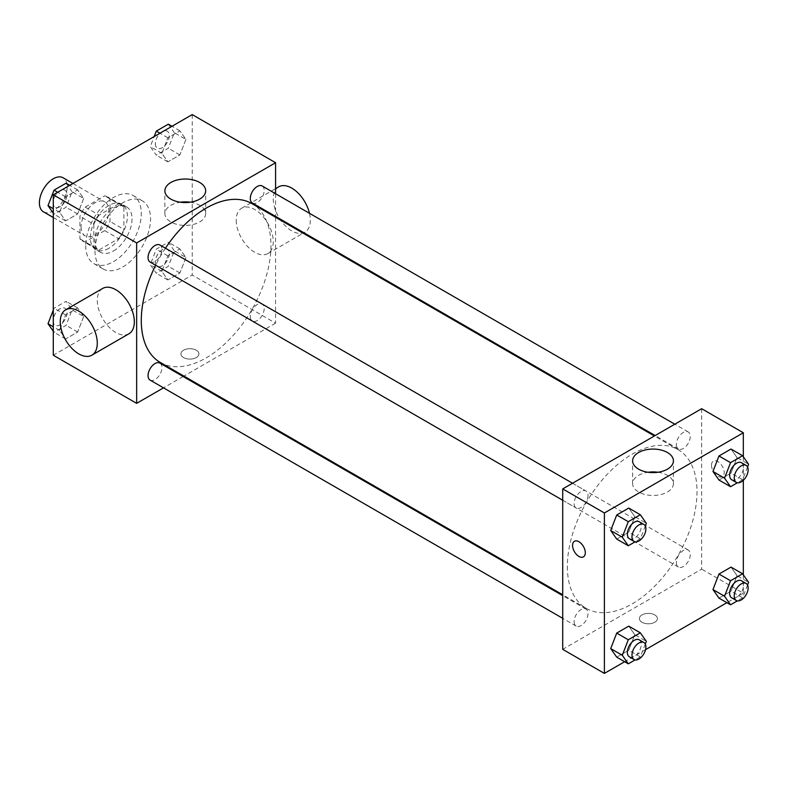 <?xml version="1.0" encoding="UTF-8"?>
<svg xmlns="http://www.w3.org/2000/svg" width="788" height="788" viewBox="0 0 788 788"><rect width="100%" height="100%" fill="white"/><g stroke="black" fill="none" stroke-linecap="round" stroke-linejoin="round"><path stroke-width="0.59" stroke-dasharray="3.94 2.96" d="M43.468 211.824A19.651 11.347 120 0 0 63.119 200.477A19.651 11.347 120 0 0 63.119 177.792M81.075 226.895A19.651 11.347 120 0 0 85.153 235.888A19.651 11.347 120 0 0 104.794 224.541A19.651 11.347 120 0 0 104.794 201.856A19.651 11.347 120 0 0 89.655 207.116A19.651 11.347 120 0 0 81.075 226.895M85.222 207.116L104.725 195.857A25.364 14.637 120 0 1 107.651 196.911A25.364 14.637 120 0 1 110.025 198.921L110.025 221.438A25.364 14.637 120 0 1 104.725 230.618L85.222 241.877A25.364 14.637 120 0 1 82.297 240.833A25.364 14.637 120 0 1 79.923 238.813L79.923 216.306A25.364 14.637 120 0 1 85.222 207.116L99.121 215.134L118.614 203.885L104.725 195.857M104.725 230.618L118.614 238.646L99.121 249.894L85.222 241.877M79.923 238.813L93.811 246.831L93.811 224.324L79.923 216.306M93.811 246.831A25.364 14.637 120 0 0 96.185 248.85A25.364 14.637 120 0 0 99.121 249.894M118.614 238.646A25.364 14.637 120 0 0 123.913 229.456L110.025 221.438M118.614 203.885A25.364 14.637 120 0 1 121.549 204.929A25.364 14.637 120 0 1 123.913 206.948L123.913 229.456M99.121 215.134A25.364 14.637 120 0 0 93.811 224.324M108.862 248.279A26.201 15.13 -60 0 1 95.772 249.579A26.201 15.13 -60 0 1 95.772 219.33A26.201 15.13 -60 0 1 121.963 204.2A26.201 15.13 -60 0 1 125.981 225.191A26.201 15.13 -60 0 1 108.862 248.279M113.502 250.958A26.201 15.13 120 0 0 130.611 227.87A26.201 15.13 120 0 0 126.592 206.88A26.201 15.13 120 0 0 106.41 213.893A26.201 15.13 120 0 0 94.974 240.261A26.201 15.13 120 0 0 100.401 252.249A26.201 15.13 120 0 0 113.502 250.958M123.913 206.948L110.025 198.921M85.715 245.61A39.292 22.685 120 0 0 93.851 263.596A39.292 22.685 120 0 0 133.142 240.911A39.292 22.685 120 0 0 133.142 195.532A39.292 22.685 120 0 0 102.864 206.062A39.292 22.685 120 0 0 85.715 245.61M94.974 250.958A39.292 22.685 120 0 0 103.11 268.944A39.292 22.685 120 0 0 142.411 246.26A39.292 22.685 120 0 0 142.411 200.881A39.292 22.685 120 0 0 112.123 211.411A39.292 22.685 120 0 0 94.974 250.958M185.919 257.489L179.9 272.993L167.874 279.937L161.855 271.377L167.874 255.873L179.9 248.929L185.919 257.489L179.9 272.993L167.874 279.937L161.855 271.377L167.874 255.873L179.9 248.929L185.919 257.489L174.345 250.801L168.327 266.305L156.29 273.249L150.281 264.689L156.29 249.185L168.327 242.241L174.345 250.801M185.919 139.407L179.9 154.911L167.874 161.865L161.855 153.305L167.874 137.802L179.9 130.847L185.919 139.407L179.9 154.911L167.874 161.865L161.855 153.305L167.874 137.802L179.9 130.847L185.919 139.407L174.345 132.729L168.327 148.233L156.29 155.177L150.281 146.617L154.182 136.56M192.223 114.595L192.223 275.022L53.288 355.23M83.666 316.52L77.648 332.024L65.621 338.968L59.602 330.418L65.621 314.904L77.648 307.96L83.666 316.52L77.648 332.024L65.621 338.968L59.602 330.418L65.621 314.904L77.648 307.96L83.666 316.52L72.082 309.832L66.074 325.346L54.037 332.29L53.288 331.226M83.666 198.448L77.648 213.952L65.621 220.896L59.602 212.336L65.621 196.833L77.648 189.888L83.666 198.448L77.648 213.952L65.621 220.896L59.602 212.336L65.621 196.833L77.648 189.888L83.666 198.448L72.082 191.76L66.074 207.264L54.037 214.218L53.288 213.154M275.583 217.271L275.583 323.149L192.223 275.022M275.583 323.149L183.899 376.083M183.161 376.506L163.51 387.854M183.545 357.575A9.003 5.201 0 0 0 193.356 358.698A9.003 5.201 0 0 0 198.921 353.891A9.003 5.201 0 0 0 189.908 348.7A9.003 5.201 0 0 0 180.905 353.891A9.003 5.201 0 0 0 183.545 357.575A9.003 5.201 0 0 0 193.356 358.698A9.003 5.201 0 0 0 198.921 353.891A9.003 5.201 0 0 0 189.908 348.69A9.003 5.201 0 0 0 180.905 353.891A9.003 5.201 0 0 0 183.545 357.565M160.279 362.45A91.694 52.934 120 0 0 251.963 309.507A91.694 52.934 120 0 0 251.963 203.629M165.45 248.21A91.694 52.934 120 0 0 155.63 265.231M275.583 193.73L275.583 216.414M252.337 202.989A9.82 5.674 120 0 0 262.158 197.315A9.82 5.674 120 0 0 262.158 185.978M250.298 316.569A9.82 5.674 120 0 0 252.337 321.071A9.82 5.674 120 0 0 262.158 315.397A9.82 5.674 120 0 0 262.158 304.05A9.82 5.674 120 0 0 254.593 306.68A9.82 5.674 120 0 0 250.298 316.569M150.084 380.102A9.82 5.674 120 0 0 159.905 374.428A9.82 5.674 120 0 0 159.905 363.091M159.905 245.009A9.82 5.674 -60 0 1 161.944 249.51A9.82 5.674 -60 0 1 157.649 259.4A9.82 5.674 -60 0 1 150.084 262.03M236.223 220.207A26.201 15.13 -120 0 0 247.659 246.575A26.201 15.13 -120 0 0 267.841 253.588A26.201 15.13 -120 0 0 267.841 223.339A26.201 15.13 -120 0 0 241.65 208.209A26.201 15.13 -120 0 0 236.223 220.207M128.917 333.797A26.201 15.13 60 0 1 102.716 318.677A26.201 15.13 60 0 1 102.716 288.428M278.696 186.825A26.201 15.13 -120 0 0 273.269 198.812A26.201 15.13 -120 0 0 284.704 225.181A26.201 15.13 -120 0 0 304.897 232.204A26.201 15.13 -120 0 0 309.467 213.292M190.223 202.221A20.389 11.771 180 0 1 205.668 213.637A20.389 11.771 180 0 1 193.08 224.511A20.389 11.771 180 0 1 170.858 221.96A20.389 11.771 180 0 1 164.889 213.637A20.389 11.771 180 0 1 180.334 202.221M567.35 566.454A91.694 52.934 120 0 0 586.341 608.435A91.694 52.934 120 0 0 678.025 555.491A91.694 52.934 120 0 0 678.025 449.613A91.694 52.934 120 0 0 607.371 474.179A91.694 52.934 120 0 0 567.35 566.454M588.006 495.494A9.82 5.674 -60 0 1 583.711 505.384A9.82 5.674 -60 0 1 576.146 508.014A9.82 5.674 -60 0 1 576.146 496.667A9.82 5.674 -60 0 1 585.967 490.993A9.82 5.674 -60 0 1 588.006 495.494M676.36 562.553A9.82 5.674 120 0 0 678.399 567.055A9.82 5.674 120 0 0 688.22 561.381A9.82 5.674 120 0 0 688.22 550.034A9.82 5.674 120 0 0 680.655 552.664A9.82 5.674 120 0 0 676.36 562.553M574.107 621.594A9.82 5.674 120 0 0 576.146 626.086A9.82 5.674 120 0 0 585.967 620.412A9.82 5.674 120 0 0 585.967 609.075A9.82 5.674 120 0 0 578.392 611.705A9.82 5.674 120 0 0 574.107 621.594M676.36 444.481A9.82 5.674 120 0 0 678.399 448.973A9.82 5.674 120 0 0 688.22 443.309A9.82 5.674 120 0 0 688.22 431.962A9.82 5.674 120 0 0 680.655 434.592A9.82 5.674 120 0 0 676.36 444.481M701.645 408.706L701.645 569.133L562.721 649.342M743.33 574.846L743.33 593.197L701.645 569.133M743.33 593.197L726.891 602.682M645.559 649.647L624.638 661.723M642.023 622.274A9.003 5.201 0 0 0 651.834 623.397A9.003 5.201 0 0 0 657.399 618.6A9.003 5.201 0 0 0 648.396 613.399A9.003 5.201 0 0 0 639.383 618.6A9.003 5.201 0 0 0 642.023 622.274A9.003 5.201 0 0 0 651.834 623.397A9.003 5.201 0 0 0 657.399 618.59A9.003 5.201 0 0 0 648.396 613.389A9.003 5.201 0 0 0 639.383 618.59A9.003 5.201 0 0 0 642.023 622.264M737.026 457.582L731.008 449.032L737.026 457.582L731.008 473.096L718.971 480.04L731.008 473.096L737.026 457.582L748.6 464.27M634.764 634.695L628.755 626.135L634.764 634.695L628.755 650.198L616.718 657.153L628.755 650.198L634.764 634.695L646.347 641.383M743.33 456.774L743.33 480.296M737.026 575.664L731.008 567.104L737.026 575.664L731.008 591.167L718.971 598.112L731.008 591.167L737.026 575.664L748.6 582.342M634.764 516.623L628.755 508.063L634.764 516.623L628.755 532.127L616.718 539.071L628.755 532.127L634.764 516.623L646.347 523.311M711.495 465.186A9.003 5.201 -120 0 0 715.425 474.248A9.003 5.201 -120 0 0 722.36 476.661A9.003 5.201 -120 0 0 722.36 466.269A9.003 5.201 -120 0 0 713.357 461.069A9.003 5.201 -120 0 0 711.495 465.186M574.422 541.277L574.422 541.277A9.003 5.201 60 0 1 581.367 543.69A9.003 5.201 60 0 1 585.297 552.752A9.003 5.201 60 0 1 583.435 556.87A9.003 5.201 60 0 1 583.425 556.88L583.425 556.88M711.485 465.186A9.003 5.201 -120 0 0 715.415 474.258A9.003 5.201 -120 0 0 722.36 476.661A9.003 5.201 -120 0 0 722.36 466.269A9.003 5.201 -120 0 0 713.357 461.069A9.003 5.201 -120 0 0 711.485 465.186M657.96 472.268A20.389 11.771 180 0 1 673.415 483.684A20.389 11.771 180 0 1 660.827 494.569A20.389 11.771 180 0 1 638.605 492.007A20.389 11.771 180 0 1 632.626 483.684A20.389 11.771 180 0 1 648.081 472.268M645.293 526.01L640.329 538.815L635.108 541.829M629.405 538.765A9.82 5.674 120 0 0 639.226 533.092A9.82 5.674 120 0 0 639.226 521.745M640.329 538.815L628.755 532.127M747.546 466.979L742.582 479.774L737.361 482.788M731.658 479.725A9.82 5.674 120 0 0 741.478 474.051A9.82 5.674 120 0 0 741.478 462.714M742.582 479.774L731.008 473.096M645.293 644.082L640.329 656.887L635.108 659.901M629.405 656.837A9.82 5.674 120 0 0 639.226 651.164A9.82 5.674 120 0 0 639.226 639.817M640.329 656.887L628.755 650.198M747.546 585.051L742.582 597.846L737.361 600.87M731.658 597.796A9.82 5.674 120 0 0 741.478 592.123A9.82 5.674 120 0 0 741.478 580.786M742.582 597.846L731.008 591.167M66.074 183.2L72.082 191.76M53.111 202.723A9.82 5.674 120 0 0 55.14 207.214A9.82 5.674 120 0 0 64.971 201.541A9.82 5.674 120 0 0 64.971 190.203A9.82 5.674 120 0 0 57.396 192.833A9.82 5.674 120 0 0 53.111 202.723A9.82 5.674 120 0 0 55.101 207.195A9.82 5.674 120 0 0 64.931 201.521A9.82 5.674 120 0 0 64.931 190.184A9.82 5.674 120 0 0 57.357 192.814A9.82 5.674 120 0 0 53.072 202.693M77.648 213.952L66.074 207.264M65.621 220.896L54.037 214.218M59.602 212.336L53.288 208.702M65.621 196.833L57.701 192.262M77.648 189.888L69.728 185.318M168.327 124.169L174.345 132.729M155.364 143.682A9.82 5.674 120 0 0 157.393 148.183A9.82 5.674 120 0 0 167.223 142.51A9.82 5.674 120 0 0 167.223 131.163A9.82 5.674 120 0 0 159.649 133.793A9.82 5.674 120 0 0 155.364 143.682M179.9 154.911L168.327 148.233M167.874 161.865L156.29 155.177M161.855 153.305L150.281 146.617M167.874 137.802L159.954 133.221M179.9 130.847L171.981 126.277M155.325 143.662A9.82 5.674 120 0 0 157.364 148.154A9.82 5.674 120 0 0 167.184 142.49A9.82 5.674 120 0 0 167.184 131.143A9.82 5.674 120 0 0 159.619 133.773A9.82 5.674 120 0 0 155.325 143.662M53.288 310.147L54.037 308.226L66.074 301.282L72.082 309.832M53.111 320.795A9.82 5.674 120 0 0 55.14 325.286A9.82 5.674 120 0 0 64.971 319.623A9.82 5.674 120 0 0 64.971 308.275A9.82 5.674 120 0 0 57.396 310.905A9.82 5.674 120 0 0 53.111 320.795M77.648 332.024L66.074 325.346M65.621 338.968L54.037 332.29M59.602 330.418L53.288 326.774M65.621 314.904L54.037 308.226M77.648 307.96L66.074 301.282M53.072 320.775A9.82 5.674 120 0 0 55.101 325.267A9.82 5.674 120 0 0 64.931 319.593A9.82 5.674 120 0 0 64.931 308.256A9.82 5.674 120 0 0 57.357 310.886A9.82 5.674 120 0 0 53.072 320.775M155.364 261.754A9.82 5.674 120 0 0 157.393 266.255A9.82 5.674 120 0 0 167.223 260.582A9.82 5.674 120 0 0 167.223 249.235A9.82 5.674 120 0 0 159.649 251.874A9.82 5.674 120 0 0 155.364 261.754M179.9 272.993L168.327 266.305M167.874 279.937L156.29 273.249M161.855 271.377L150.281 264.689M167.874 255.873L156.29 249.185M179.9 248.929L168.327 242.241M155.325 261.734A9.82 5.674 120 0 0 157.364 266.236A9.82 5.674 120 0 0 167.184 260.562A9.82 5.674 120 0 0 167.184 249.215A9.82 5.674 120 0 0 159.619 251.845A9.82 5.674 120 0 0 155.325 261.734M53.288 217.498L85.153 235.888M72.939 183.466L104.794 201.856M126.592 206.88L121.963 204.2M100.401 252.249L95.772 249.579M121.549 204.929L107.651 196.911M96.185 248.85L82.297 240.833M142.411 200.881L133.142 195.532M103.11 268.944L93.851 263.596M267.841 253.588L303.173 233.199M303.912 232.765L304.897 232.204M241.65 208.209L275.583 188.618M205.668 213.637L205.668 190.794M164.889 213.637L164.889 190.794M678.025 449.613L654.404 435.981M586.341 608.435L562.721 594.792M562.721 500.262L576.146 508.014M572.541 483.241L585.967 490.993M688.22 550.034L262.158 304.05M678.399 567.055L252.337 321.071M585.967 609.075L562.721 595.649M576.146 626.086L562.721 618.334M688.22 431.962L674.794 424.21M678.399 448.973L655.143 435.557M673.415 483.684L673.415 460.842M632.626 483.684L632.626 460.842"/><path stroke-width="1.18" d="M72.939 183.466L63.119 177.792A19.651 11.347 120 0 0 47.979 183.052A19.651 11.347 120 0 0 39.4 202.831A19.651 11.347 120 0 0 43.468 211.824L53.288 217.498M163.51 387.854L136.649 403.358L53.288 355.23L53.288 194.803L192.223 114.595L275.583 162.722L275.583 193.73M183.899 376.083L183.161 376.506M155.63 265.231A91.694 52.934 120 0 0 141.288 320.47A91.694 52.934 120 0 0 160.279 362.45L562.721 594.792M654.404 435.981L251.963 203.629A91.694 52.934 120 0 0 165.45 248.21M275.583 216.414L275.583 217.271M136.649 403.358L136.649 242.931L275.583 162.722M674.794 424.21L262.158 185.978A9.82 5.674 120 0 0 254.593 188.608A9.82 5.674 120 0 0 250.298 198.497A9.82 5.674 120 0 0 252.337 202.989L655.143 435.557M562.721 595.649L159.905 363.091A9.82 5.674 120 0 0 152.33 365.721A9.82 5.674 120 0 0 148.046 375.61A9.82 5.674 120 0 0 150.084 380.102L562.721 618.334M562.721 500.262L150.084 262.03A9.82 5.674 -60 0 1 150.084 250.683A9.82 5.674 -60 0 1 159.905 245.009L572.541 483.241M136.649 242.931L53.288 194.803M170.858 199.118A20.389 11.771 180 0 1 164.889 190.794A20.389 11.771 180 0 1 185.278 179.024A20.389 11.771 180 0 1 205.668 190.794A20.389 11.771 180 0 1 193.08 201.669A20.389 11.771 180 0 1 170.858 199.118M65.67 309.812L102.716 288.428A26.201 15.13 60 0 1 122.898 295.441A26.201 15.13 60 0 1 134.334 321.809A26.201 15.13 60 0 1 128.917 333.797L91.861 355.191A26.201 15.13 60 0 1 65.67 340.061A26.201 15.13 60 0 1 65.67 309.812A26.201 15.13 60 0 1 85.853 316.835A26.201 15.13 60 0 1 97.288 343.204A26.201 15.13 60 0 1 91.861 355.191M309.467 213.292A26.201 15.13 -120 0 0 278.696 186.825L275.583 188.618M180.334 202.221A20.389 11.771 180 0 1 190.223 202.221M624.638 661.723L604.396 673.405L562.721 649.342L562.721 488.915L701.645 408.706L743.33 432.77L743.33 456.774M726.891 602.682L645.559 649.647M718.971 480.04L712.963 471.48L718.971 455.976L731.008 449.032L718.971 455.976L712.963 471.48L718.971 480.04L730.555 486.718L724.536 478.168L730.555 462.654L742.582 455.71L748.6 464.27L747.546 466.979M616.718 657.153L610.7 648.593L616.718 633.089L628.755 626.135L616.718 633.089L610.7 648.593L616.718 657.153L628.292 663.831L622.284 655.271L628.292 639.767L640.329 632.823L646.347 641.383L645.293 644.082M743.33 480.296L743.33 574.846M604.396 673.405L604.396 512.978L743.33 432.77M718.971 598.112L712.963 589.552L718.971 574.048L731.008 567.104L718.971 574.048L712.963 589.552L718.971 598.112L730.555 604.8L724.536 596.24L730.555 580.736L742.582 573.782L748.6 582.342L747.546 585.051M616.718 539.071L610.7 530.511L616.718 515.007L628.755 508.063L616.718 515.007L610.7 530.511L616.718 539.071L628.292 545.759L622.284 537.199L628.292 521.695L640.329 514.751L646.347 523.311L645.293 526.01M604.396 512.978L562.721 488.915M638.605 469.165A20.389 11.771 180 0 1 632.626 460.842A20.389 11.771 180 0 1 653.025 449.071A20.389 11.771 180 0 1 673.415 460.842A20.389 11.771 180 0 1 660.827 471.716A20.389 11.771 180 0 1 638.605 469.165M585.297 552.752A9.003 5.201 60 0 1 583.425 556.88A9.003 5.201 60 0 1 574.422 551.679A9.003 5.201 60 0 1 574.422 541.277A9.003 5.201 60 0 1 581.357 543.69A9.003 5.201 60 0 1 585.297 552.752M583.425 556.88A9.003 5.201 60 0 1 574.422 551.679A9.003 5.201 60 0 1 574.422 541.277M648.081 472.268A20.389 11.771 180 0 1 657.96 472.268M635.108 541.829L628.292 545.759M643.855 524.424L639.226 521.745A9.82 5.674 120 0 0 631.651 524.375A9.82 5.674 120 0 0 627.366 534.264A9.82 5.674 120 0 0 629.405 538.765L634.035 541.435A9.82 5.674 120 0 0 643.855 535.761A9.82 5.674 120 0 0 643.855 524.424A9.82 5.674 120 0 0 636.29 527.054A9.82 5.674 120 0 0 631.996 536.933A9.82 5.674 120 0 0 634.035 541.435M622.284 537.199L610.7 530.511M628.292 521.695L616.718 515.007M640.329 514.751L628.755 508.063M737.361 482.788L730.555 486.718M746.108 465.383L741.478 462.714A9.82 5.674 120 0 0 733.914 465.344A9.82 5.674 120 0 0 729.619 475.223A9.82 5.674 120 0 0 731.658 479.725L736.288 482.394A9.82 5.674 120 0 0 746.108 476.73A9.82 5.674 120 0 0 746.108 465.383A9.82 5.674 120 0 0 738.543 468.013A9.82 5.674 120 0 0 734.249 477.902A9.82 5.674 120 0 0 736.288 482.394M724.536 478.168L712.963 471.48M730.555 462.654L718.971 455.976M742.582 455.71L731.008 449.032M635.108 659.901L628.292 663.831M643.855 642.496L639.226 639.817A9.82 5.674 120 0 0 631.651 642.456A9.82 5.674 120 0 0 627.366 652.336A9.82 5.674 120 0 0 629.405 656.837L634.035 659.507A9.82 5.674 120 0 0 643.855 653.833A9.82 5.674 120 0 0 643.855 642.496A9.82 5.674 120 0 0 636.29 645.126A9.82 5.674 120 0 0 631.996 655.015A9.82 5.674 120 0 0 634.035 659.507M622.284 655.271L610.7 648.593M628.292 639.767L616.718 633.089M640.329 632.823L628.755 626.135M737.361 600.87L730.555 604.8M746.108 583.455L741.478 580.786A9.82 5.674 120 0 0 733.914 583.415A9.82 5.674 120 0 0 729.619 593.305A9.82 5.674 120 0 0 731.658 597.796L736.288 600.476A9.82 5.674 120 0 0 746.108 594.802A9.82 5.674 120 0 0 746.108 583.455A9.82 5.674 120 0 0 738.543 586.085A9.82 5.674 120 0 0 734.249 595.974A9.82 5.674 120 0 0 736.288 600.476M724.536 596.24L712.963 589.552M730.555 580.736L718.971 574.048M742.582 573.782L731.008 567.104M53.288 213.154L48.019 205.658L54.037 190.154L66.074 183.2L69.728 185.318M53.288 208.702L48.019 205.658M57.701 192.262L54.037 190.154M154.182 136.56L156.29 131.113L168.327 124.169L171.981 126.277M159.954 133.221L156.29 131.113M53.288 331.226L48.019 323.73L53.288 310.147M53.288 326.774L48.019 323.73M303.173 233.199L303.912 232.765"/></g></svg>
